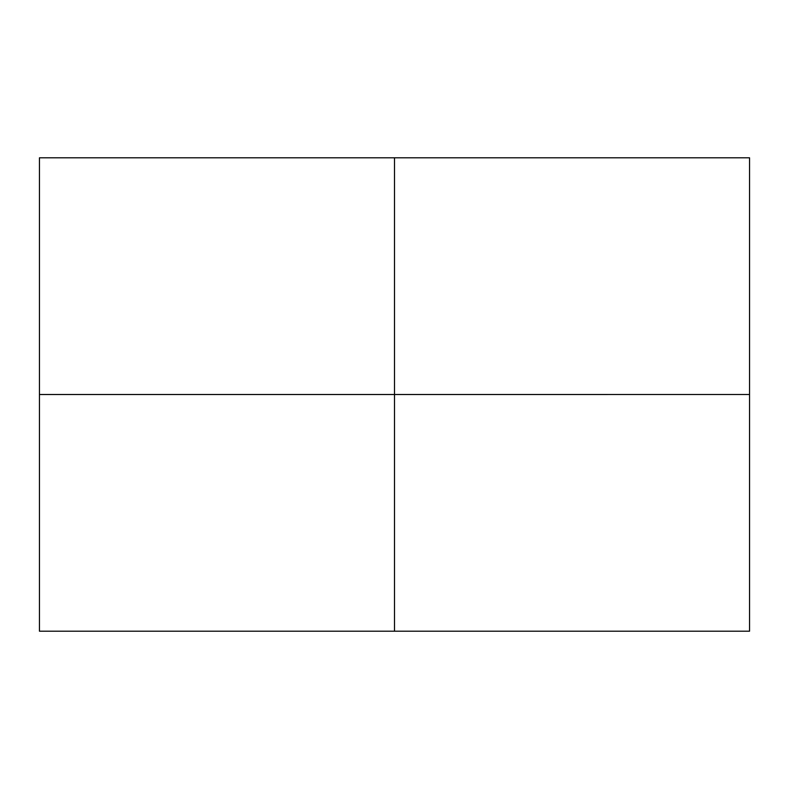 <?xml version="1.0" encoding="UTF-8"?>
<svg xmlns="http://www.w3.org/2000/svg" width="789" height="789" viewBox="0 0 789 789"><rect width="100%" height="100%" fill="white"/><g stroke="black" fill="none" stroke-linecap="round" stroke-linejoin="round"><path stroke-width="1.18" d="M39.45 157.8L749.55 157.8L394.5 157.8L394.5 394.5L749.55 394.5L394.5 394.52L749.55 394.5L394.5 394.52L394.5 157.8L39.45 157.8L39.45 394.5L394.5 394.5L394.5 631.2L749.55 631.2L394.5 631.2L394.5 394.52L39.45 394.52L394.5 394.5L39.45 394.52L39.45 631.2L394.5 631.2L39.45 631.2M749.55 157.8L749.55 631.2"/></g></svg>
